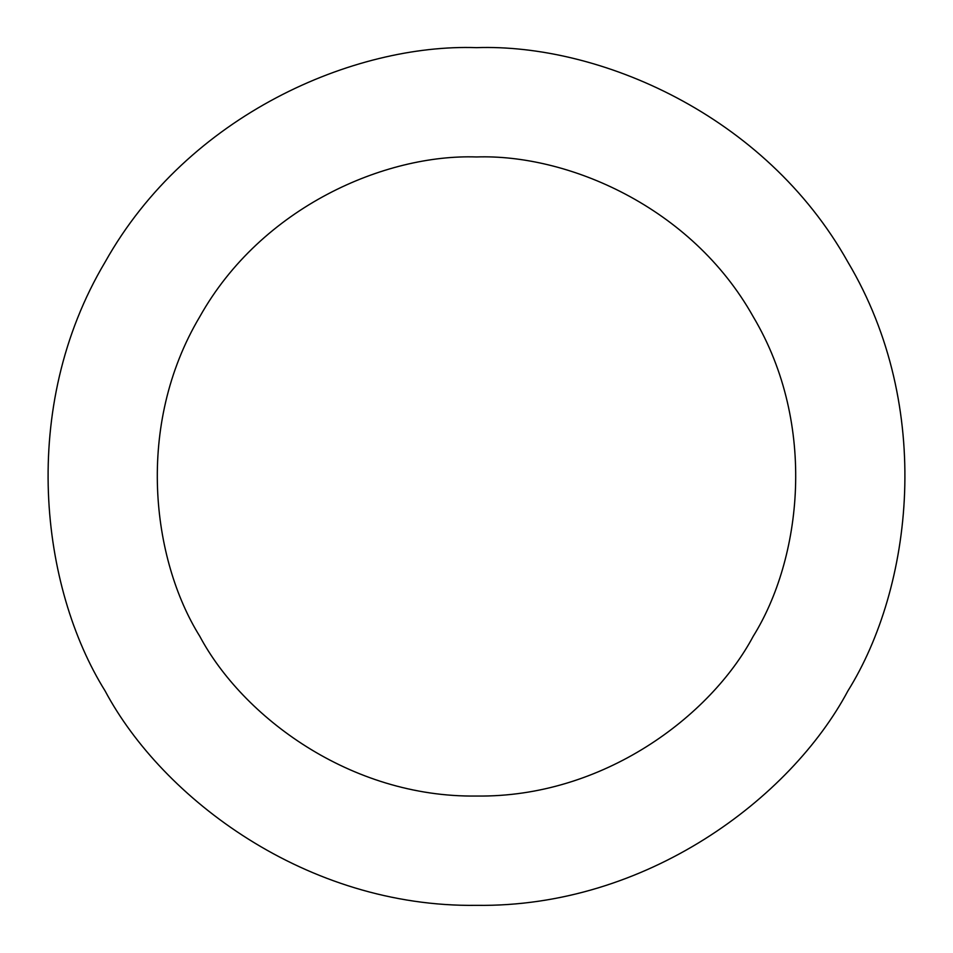 <?xml version="1.0" encoding="UTF-8"?>
<svg xmlns="http://www.w3.org/2000/svg" width="953" height="953" viewBox="0 0 953 953"><rect width="100%" height="100%" fill="white"/><g stroke="black" fill="none" stroke-linecap="round" stroke-linejoin="round"><path stroke-width="1.43" d="M476.5 47.65C598.079 43.504 764.914 113.895 847.896 262.075C934.738 408.027 912.271 587.703 847.896 690.925C790.692 798.292 646.313 907.578 476.5 905.35C306.687 907.578 162.308 798.292 105.104 690.925C40.729 587.703 18.262 408.027 105.104 262.075C188.086 113.895 354.921 43.504 476.5 47.65M476.5 156.959C567.095 153.874 691.401 206.324 753.227 316.73C817.924 425.479 801.187 559.351 753.227 636.27C710.604 716.263 603.035 797.697 476.5 796.041C349.965 797.697 242.396 716.263 199.773 636.27C151.813 559.351 135.076 425.479 199.773 316.73C261.599 206.324 385.905 153.874 476.5 156.959"/></g></svg>
